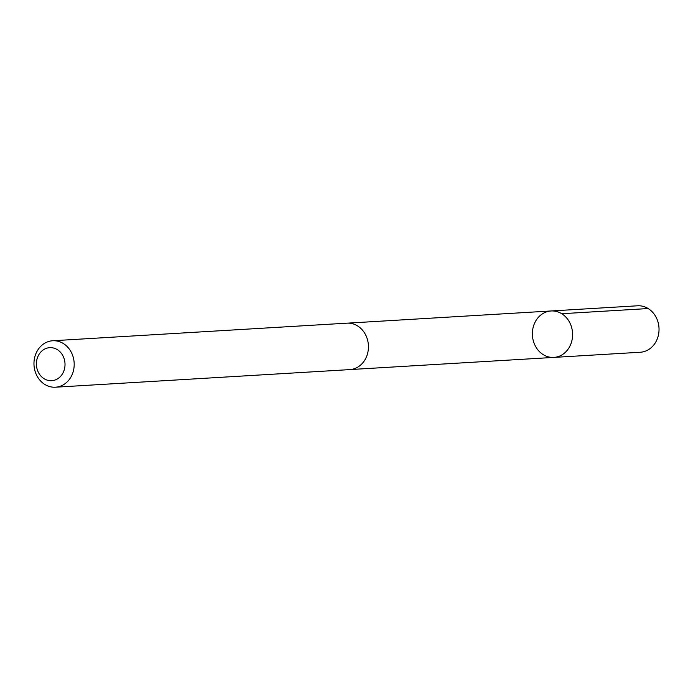 <?xml version="1.0" encoding="UTF-8"?>
<svg xmlns="http://www.w3.org/2000/svg" width="693" height="693" viewBox="0 0 693 693"><rect width="100%" height="100%" fill="white"/><g stroke="black" fill="none" stroke-linecap="round" stroke-linejoin="round"><path stroke-width="1.04" d="M565.046 352.59A23.259 20.106 86.6 0 1 553.872 357.406A23.259 20.106 86.6 0 1 532.415 335.386A23.259 20.106 86.6 0 1 551.091 310.966A23.259 20.106 86.6 0 1 571.223 326.117A23.259 20.106 86.6 0 1 565.046 352.59A23.259 20.106 86.6 0 1 553.872 357.406L640.306 352.243A23.267 20.106 -93.4 0 0 651.481 347.427A23.267 20.106 -93.4 0 0 657.666 320.946A23.267 20.106 -93.4 0 0 637.525 305.795L551.091 310.966A23.259 20.106 86.6 0 1 571.223 326.117A23.259 20.106 86.6 0 1 565.046 352.59M55.466 387.205L349.714 369.612A23.267 20.106 -93.4 0 0 368.399 345.192A23.267 20.106 -93.4 0 0 346.933 323.163L52.694 340.757A23.267 20.106 -93.4 0 0 41.519 345.573A23.267 20.106 -93.4 0 0 35.334 372.054A23.267 20.106 -93.4 0 0 55.466 387.205A23.267 20.106 -93.4 0 0 74.151 362.786A23.267 20.106 -93.4 0 0 52.694 340.757M41.771 351.082A16.545 14.302 -93.4 0 0 45.495 379.478A16.545 14.302 -93.4 0 0 64.856 361.98A16.545 14.302 -93.4 0 0 41.771 351.082M561.72 313.721L648.163 308.55M350.606 369.534L553.872 357.406M347.834 323.137L551.091 310.966"/></g></svg>
